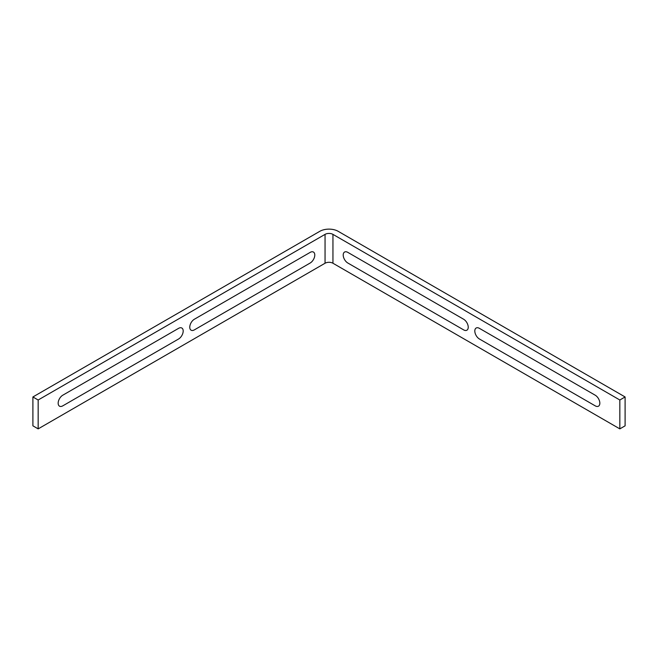 <?xml version="1.0" encoding="UTF-8"?>
<svg xmlns="http://www.w3.org/2000/svg" width="658" height="658" viewBox="0 0 658 658"><rect width="100%" height="100%" fill="white"/><g stroke="black" fill="none" stroke-linecap="round" stroke-linejoin="round"><path stroke-width="0.99" d="M479.419 338.993L595.227 405.854A6.514 3.759 -120 0 0 599.833 403.19A6.514 3.759 -120 0 0 595.227 395.211L479.419 328.35A6.514 3.759 -120 0 0 474.813 331.015A6.514 3.759 -120 0 0 479.419 338.993M347.819 263.011L463.627 329.872A6.514 3.759 -120 0 0 468.233 327.215A6.514 3.759 -120 0 0 463.627 319.237L347.819 252.376A6.514 3.759 -120 0 0 343.213 255.033A6.514 3.759 -120 0 0 347.819 263.011M194.373 329.872A6.514 3.759 -60 0 1 189.767 327.215A6.514 3.759 -60 0 1 194.373 319.237L310.181 252.376A6.514 3.759 -60 0 1 314.787 255.033A6.514 3.759 -60 0 1 310.181 263.011L194.373 329.872M62.773 405.854A6.514 3.759 -60 0 1 58.167 403.19A6.514 3.759 -60 0 1 62.773 395.211L178.581 328.35A6.514 3.759 -60 0 1 183.187 331.015A6.514 3.759 -60 0 1 178.581 338.993L62.773 405.854M32.9 396.963L38.164 399.998L38.164 428.876L32.9 425.833L32.9 396.963L319.788 231.328A13.028 7.518 180 0 1 338.212 231.328L625.1 396.963L619.836 399.998L619.836 428.876L625.1 425.833L625.1 396.963M38.164 428.876L325.052 263.241A5.585 3.224 180 0 1 332.948 263.241L619.836 428.876M38.164 399.998L325.052 234.371A5.585 3.224 180 0 1 332.948 234.371L619.836 399.998M332.948 234.371L332.948 263.241M325.052 234.371L325.052 263.241"/></g></svg>
